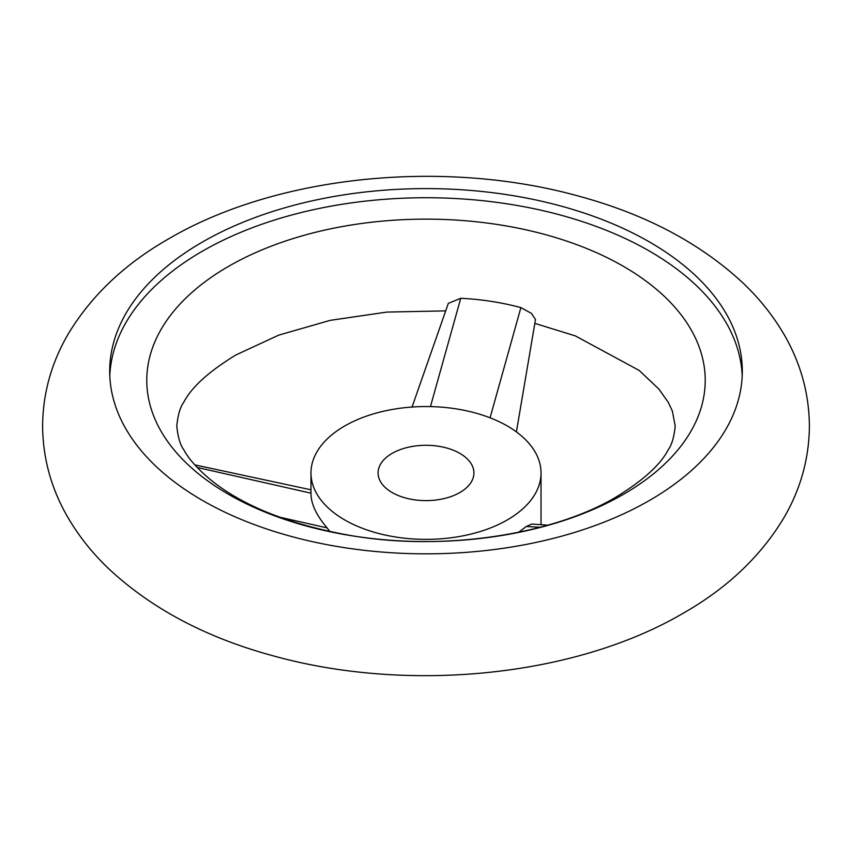 <?xml version="1.0" encoding="UTF-8"?>
<svg xmlns="http://www.w3.org/2000/svg" width="852" height="852" viewBox="0 0 852 852"><rect width="100%" height="100%" fill="white"/><g stroke="black" fill="none" stroke-linecap="round" stroke-linejoin="round"><path stroke-width="1.28" d="M412.048 407.043L448.333 303.365L460.74 298.296C481.38 299.297 501.434 302.396 520.891 307.593L531.392 313.366L535.493 319.5L516.408 431.911M202.339 242.085A316.305 182.616 180 0 1 547.048 202.499A316.305 182.616 180 0 1 742.305 371.216A316.305 182.616 180 0 1 649.661 500.348A316.305 182.616 180 0 1 304.952 539.934A316.305 182.616 180 0 1 109.695 371.216A316.305 182.616 180 0 1 202.339 242.085M623.44 494.341A279.222 161.209 0 0 0 623.44 266.356A279.222 161.209 0 0 0 228.56 266.356A279.222 161.209 0 0 0 228.56 494.341A279.222 161.209 0 0 0 623.44 494.341M742.209 375.785A316.305 182.616 0 0 0 543.384 210.774A316.305 182.616 0 0 0 202.339 251.223A316.305 182.616 0 0 0 109.791 375.785M392.112 453.392A47.925 27.669 0 0 0 378.075 472.956A47.925 27.669 0 0 0 407.661 498.516A47.925 27.669 0 0 0 459.888 492.52A47.925 27.669 0 0 0 473.925 472.956A47.925 27.669 0 0 0 444.339 447.396A47.925 27.669 0 0 0 392.112 453.392M507.334 519.912A115.02 66.403 0 0 0 541.02 472.956A115.02 66.403 0 0 0 470.016 411.601A115.02 66.403 0 0 0 344.666 426A115.02 66.403 0 0 0 310.98 472.956A115.02 66.403 0 0 0 381.984 534.31A115.02 66.403 0 0 0 507.334 519.912M518.527 532.33L526.312 526.483L531.84 524.044L547.815 525.173M310.98 472.956L310.98 493.851C311.108 504.033 316.475 515.385 327.104 527.899L329.969 531.595M430.452 406.596L460.74 298.296M490.07 417.81L520.891 307.593M310.98 493.17L197.153 467.439M327.104 527.899L279.392 517.111M526.312 526.483L540.147 527.271M42.6 426C42.877 458.642 51.429 489.325 68.245 518.037C78.853 536.078 92.027 552.682 107.767 567.837C150.527 608.104 205.407 637.36 272.384 655.614C406.915 693.272 574.12 677.202 683.208 613.238C727.065 588.253 760.57 556.516 783.755 518.037C800.571 489.325 809.123 458.642 809.4 426C809.123 393.358 800.571 362.675 783.755 333.963C773.147 315.922 759.973 299.318 744.233 284.163C701.473 243.896 646.593 214.64 579.616 196.386C445.085 158.728 277.88 174.798 168.792 238.762C124.935 263.747 91.43 295.484 68.245 333.963C51.429 362.675 42.877 393.358 42.6 426M534.832 323.366L575.324 335.901L639.17 370.418L658.937 389.119L668.288 402.357L672.324 410.93L675.21 426C674.113 436.969 671.813 444.85 668.288 449.643C660.566 464.691 643.175 480.485 616.113 497.025C553.576 534.502 442.902 551.883 349.48 535.301C290.298 524.587 244.748 506.674 212.83 481.582C198.644 470.112 188.942 459.462 183.712 449.643C180.187 444.85 177.887 436.969 176.79 426C177.887 415.03 180.187 407.149 183.712 402.357C191.434 387.309 208.825 371.515 235.887 354.975L278.828 335.092L330.203 320.352L386.893 312.077L445.702 310.884M541.02 472.956L541.02 524.694M194.81 464.883L310.98 489.804"/></g></svg>
